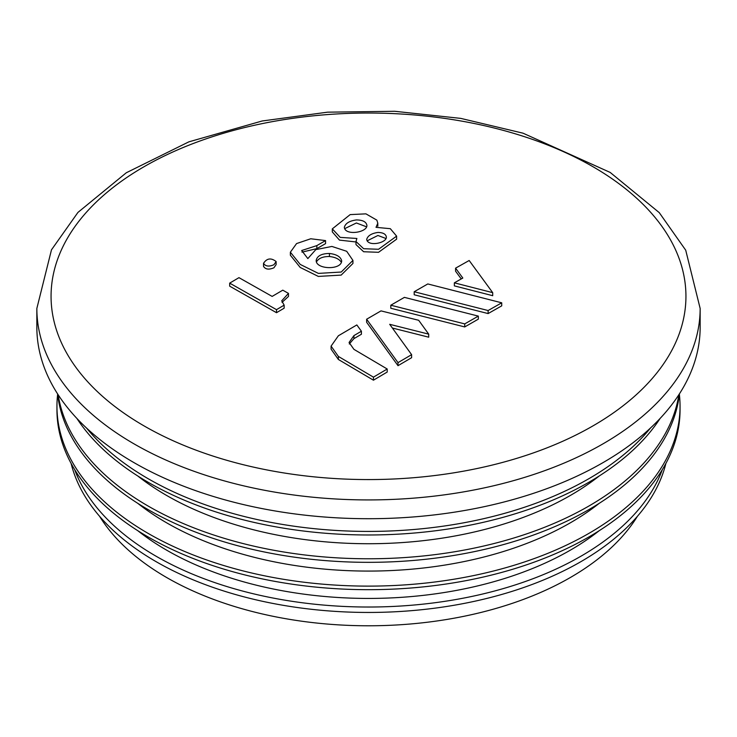 <?xml version="1.0" encoding="UTF-8"?>
<svg xmlns="http://www.w3.org/2000/svg" width="737" height="737" viewBox="0 0 737 737"><rect width="100%" height="100%" fill="white"/><g stroke="black" fill="none" stroke-linecap="round" stroke-linejoin="round"><path stroke-width="1.11" d="M390.803 308.259L464.725 326.933L478.331 319.149L478.331 316.109L404.401 297.37L390.803 305.219L390.803 308.259M488.115 313.575L501.722 305.855L501.722 302.815L427.801 283.948L414.194 291.741L414.194 294.772L488.115 313.575L488.115 310.535L501.722 302.815M428.713 334.147L418.671 320.282L381.011 310.885L366.63 319.232L366.63 322.272L398.008 365.681L411.615 357.703L411.615 354.663L389.698 324.317L428.713 334.147L428.713 337.187L392.397 328.029M282.041 302.336L288.471 296.44L288.471 293.4L282.787 290.166L272.146 296.412L238.963 277.656L229.686 283.128L276.513 309.66L284.15 305.155L281.727 300.788L288.471 293.4M229.686 283.128L229.686 286.168L276.513 312.7L284.15 308.195L284.15 305.155M301.967 252.128L316.836 248.645L325.561 243.634L325.561 240.594L310.747 238.77L296.569 243.569L290.369 252.201L300.245 264.436L318.402 273.399L341.231 272.036L352.931 260.419L346.694 251.289L331.908 246.444L315.805 249.622L307.836 258.586L301.673 250.525L316.836 245.605L325.561 240.594M290.369 252.201L290.369 255.232L300.208 267.448L318.329 276.421L341.167 275.104L352.94 263.459L352.94 260.428M355.98 241.515L355.98 244.555L363.627 251.741L378.551 252.303L396.617 239.175L396.617 236.135L390.324 228.691L376.027 227.337L377.795 223.2L376.874 220.151L365.93 213.85L350.167 214.605L332.313 228.866L340.181 237.378L356.892 238.466L355.98 241.515L363.627 248.71L378.551 249.272L396.617 236.135M332.313 228.866L332.313 231.906L339.462 240.105L355.16 241.874M263.524 263.321L263.524 266.361C265.44 269.438 268.904 269.908 273.924 267.78L276.126 264.592L276.126 261.552C271.05 257.628 266.858 258.217 263.533 263.321C265.44 266.398 268.904 266.868 273.924 264.74L276.126 261.552M361.406 331.217L356.837 324.943L338.366 335.777L331.088 346.114L331.088 349.154L338.366 359.463L373.447 380.191L387.211 372.047L387.211 369.007L353.926 349.347L349.071 342.475L353.926 335.602L361.406 331.217L361.406 334.257L353.926 338.642L349.283 343.995M454.361 285.873L492.703 295.694L492.703 292.653L469.174 260.502L455.577 268.157L462.818 278.042L454.361 282.833L454.361 285.873M455.577 268.157L455.577 271.198L461.251 278.927M366.529 226.812L356.386 222.979L344.824 228.59M454.361 282.833L492.703 292.653M341.342 262.261C339.278 259.083 335.317 257.167 329.448 256.513C322.99 256.458 318.688 258.208 316.532 261.773M700.15 308.453L700.15 327.228A331.65 191.473 180 0 1 603.013 462.624A331.65 191.473 180 0 1 241.579 504.136A331.65 191.473 180 0 1 36.85 327.228L36.85 308.453L51.47 249.843L77.947 212.413L126.294 172.762L188.865 141.845L262.16 120.988L327.587 112.171L394.7 111.287L460.736 118.381L523.003 133.176L610.181 172.43L659.256 212.634L685.723 250.212L700.15 308.453A331.65 191.473 180 0 1 603.013 443.84A331.65 191.473 180 0 1 241.579 485.351A331.65 191.473 180 0 1 36.85 308.453M329.448 253.473C321.728 253.565 317.315 255.803 316.219 260.207C315.27 269.585 341.95 270.424 341.655 260.686C340.577 256.706 336.505 254.302 329.448 253.473L329.448 256.513M385.948 238.502L377.934 235.481L367.1 240.852M316.836 245.605L316.836 248.645M356.386 219.939C349.43 220.879 345.413 223.339 344.336 227.318C345.128 236.015 367.57 232.533 366.897 225.273C366.151 221.763 362.65 219.985 356.386 219.939M377.934 232.441C371.531 233.389 367.791 235.693 366.704 239.359C367.652 247.052 387.072 243.017 386.345 236.955C385.838 234.053 383.037 232.551 377.934 232.441M650.495 428.013A311.548 179.874 180 0 1 588.799 478.737A311.548 179.874 180 0 1 86.505 428.013M660.085 418.469A311.548 179.874 180 0 1 588.799 482.293A311.548 179.874 180 0 1 76.915 418.469M599.227 475.982A285.495 164.83 180 0 1 570.374 495.448A285.495 164.83 180 0 1 137.773 475.982M678.832 394.765A311.548 179.874 180 0 1 588.799 506.089A311.548 179.874 180 0 1 262.105 547.959A311.548 179.874 180 0 1 58.168 394.765M679.422 393.862A311.548 179.874 180 0 1 588.799 509.645A311.548 179.874 180 0 1 258.457 550.742A311.548 179.874 180 0 1 57.578 393.862M599.227 503.334A285.495 164.83 180 0 1 570.374 522.8A285.495 164.83 180 0 1 137.773 503.334M679.367 394.359A311.548 179.874 180 0 1 680.048 406.253A311.548 179.874 180 0 1 588.799 533.441A311.548 179.874 180 0 1 249.272 572.428A311.548 179.874 180 0 1 56.952 406.253A311.548 179.874 180 0 1 57.633 394.359M680.048 406.253L680.048 409.809A311.548 179.874 180 0 1 588.799 537.006A311.548 179.874 180 0 1 249.272 575.993A311.548 179.874 180 0 1 56.952 409.809L56.952 406.253M599.227 530.686A285.495 164.83 180 0 1 570.374 550.152A285.495 164.83 180 0 1 137.773 530.686M662.351 469.58A300.383 173.425 180 0 1 580.903 556.232A300.383 173.425 180 0 1 283.119 599.872A300.383 173.425 180 0 1 74.649 469.58M665.898 463.407A300.383 173.425 180 0 1 580.903 561.658A300.383 173.425 180 0 1 273.39 603.529A300.383 173.425 180 0 1 71.102 463.407M637.431 516.278A285.495 164.83 180 0 1 570.374 577.504A285.495 164.83 180 0 1 99.569 516.278M276.513 309.66L276.513 312.7M331.088 346.114L338.366 356.422L373.447 377.151L373.447 380.191M373.447 377.151L387.211 369.007M366.63 319.232L398.008 362.641L398.008 365.681M398.008 362.641L411.615 354.663M390.803 305.219L464.725 323.893L464.725 326.933M464.725 323.893L478.331 316.109M414.194 291.741L488.115 310.535M592.963 425.894A317.435 183.264 180 0 1 61.88 343.737A317.435 183.264 180 0 1 450.657 119.283A317.435 183.264 180 0 1 592.963 425.894M353.926 335.602L353.926 338.642M338.366 356.422L338.366 359.463M377.795 223.2L377.795 226.241"/></g></svg>
